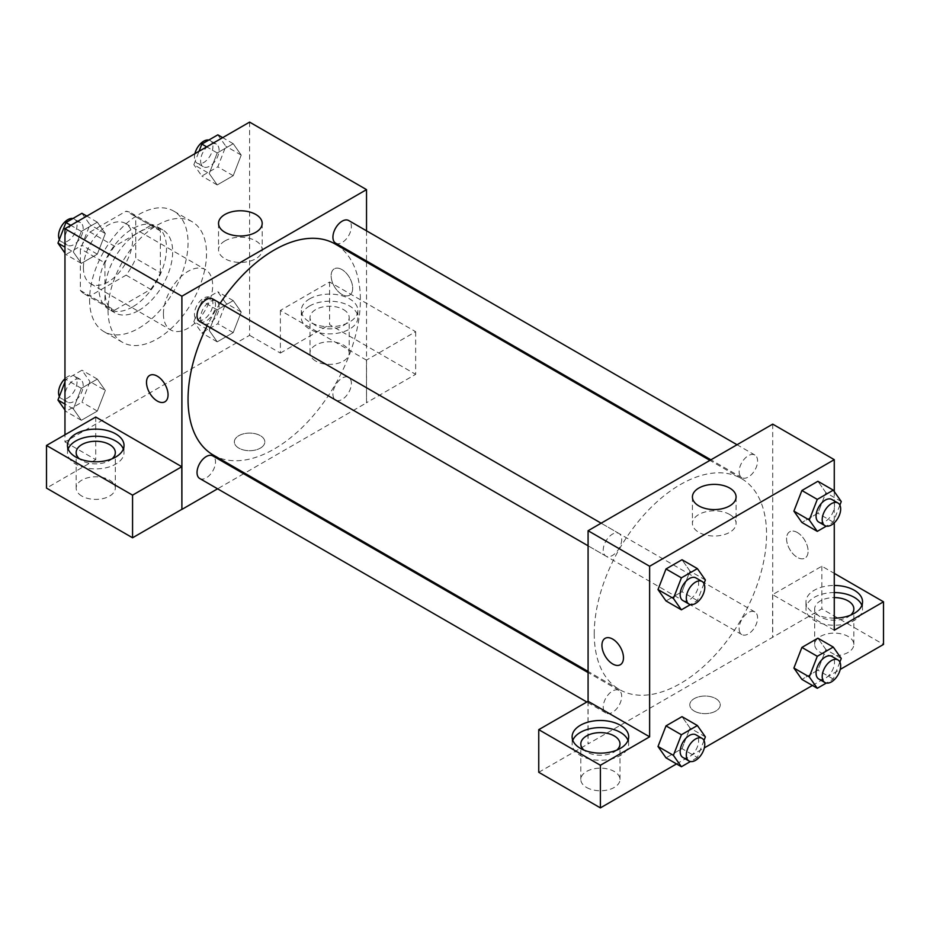 <?xml version="1.0" encoding="UTF-8"?>
<svg xmlns="http://www.w3.org/2000/svg" width="930" height="930" viewBox="0 0 930 930"><rect width="100%" height="100%" fill="white"/><g stroke="black" fill="none" stroke-linecap="round" stroke-linejoin="round"><path stroke-width="0.7" stroke-dasharray="4.65 3.49" d="M163.436 313.991A34.817 20.1 120 0 0 170.643 329.929A34.817 20.1 120 0 0 205.46 309.829A34.817 20.1 120 0 0 205.46 269.63A34.817 20.1 120 0 0 178.63 278.954A34.817 20.1 120 0 0 163.436 313.991M83.421 267.794A34.817 20.1 120 0 0 90.64 283.731A34.817 20.1 120 0 0 125.457 263.632A34.817 20.1 120 0 0 125.457 223.433A34.817 20.1 120 0 0 98.627 232.756A34.817 20.1 120 0 0 83.421 267.794M89.989 232.035L126.096 211.18A46.756 26.993 120 0 1 131.421 213.086A46.756 26.993 120 0 1 135.734 216.748L135.734 258.447A46.756 26.993 120 0 1 126.096 275.141L89.989 295.984A46.756 26.993 120 0 1 84.665 294.078A46.756 26.993 120 0 1 80.352 290.427L80.352 248.717A46.756 26.993 120 0 1 89.989 232.035L114.599 246.241L150.718 225.397L126.096 211.18M126.096 275.141L150.718 289.346L114.599 310.202L89.989 295.984M80.352 290.427L104.962 304.633L104.962 262.934L80.352 248.717M104.962 304.633A46.756 26.993 120 0 0 109.287 308.283A46.756 26.993 120 0 0 114.599 310.202M150.718 289.346A46.756 26.993 120 0 0 160.355 272.653L135.734 258.447M150.718 225.397A46.756 26.993 120 0 1 156.042 227.304A46.756 26.993 120 0 1 160.355 230.954L160.355 272.653M114.599 246.241A46.756 26.993 120 0 0 104.962 262.934M132.665 306.877A47.872 27.633 -60 0 1 108.729 309.248A47.872 27.633 -60 0 1 108.729 253.983A47.872 27.633 -60 0 1 156.6 226.339A47.872 27.633 -60 0 1 163.936 264.701A47.872 27.633 -60 0 1 132.665 306.877M138.814 310.434A47.872 27.633 120 0 0 170.085 268.247A47.872 27.633 120 0 0 162.75 229.896A47.872 27.633 120 0 0 125.864 242.718A47.872 27.633 120 0 0 104.962 290.892A47.872 27.633 120 0 0 114.878 312.805A47.872 27.633 120 0 0 138.814 310.434M160.355 230.954L135.734 216.748M89.582 299.774A69.634 40.199 120 0 0 103.997 331.65A69.634 40.199 120 0 0 173.631 291.45A69.634 40.199 120 0 0 173.631 211.052A69.634 40.199 120 0 0 119.97 229.698A69.634 40.199 120 0 0 89.582 299.774M108.043 310.434A69.634 40.199 120 0 0 122.469 342.31A69.634 40.199 120 0 0 192.092 302.111A69.634 40.199 120 0 0 192.092 221.712A69.634 40.199 120 0 0 138.442 240.359A69.634 40.199 120 0 0 108.043 310.434M249.6 122.109L249.6 335.312L64.961 441.901L64.961 434.798M105.323 390.461L97.325 411.072L81.34 420.302L73.342 408.921L81.34 388.322L97.325 379.091L105.323 390.461L97.325 411.072L81.34 420.302L73.342 408.921L81.34 388.322L97.325 379.091L105.323 390.461L89.943 381.579L81.945 402.178L65.949 411.42L64.961 410.002M209.238 330.464L217.225 309.864L233.221 300.634L241.219 312.003L233.221 332.615L217.225 341.845L209.238 330.464L217.225 309.864L233.221 300.634L241.219 312.003L233.221 332.615L217.225 341.845L209.238 330.464L193.847 321.582L201.845 300.983L217.829 291.753L225.827 303.122L217.829 323.733L201.845 332.963L193.847 321.582M209.238 173.561L217.225 152.95L233.221 143.72L241.219 155.089L233.221 175.7L217.225 184.931L209.238 173.561L217.225 152.95L233.221 143.72L241.219 155.089L233.221 175.7L217.225 184.931L209.238 173.561L193.847 164.68L199.032 151.299M73.342 252.007L81.34 231.407L97.325 222.177L105.323 233.546L97.325 254.157L81.34 263.388L73.342 252.007L81.34 231.407L97.325 222.177L105.323 233.546L97.325 254.157L81.34 263.388L73.342 252.007L64.961 247.171M341.915 269.572A15.229 8.789 -120 0 0 334.3 268.817A15.229 8.789 -120 0 0 334.3 286.405A15.229 8.789 -120 0 0 349.529 295.205A15.229 8.789 -120 0 0 351.866 282.999A15.229 8.789 -120 0 0 341.915 269.572A15.229 8.789 60 0 1 351.854 282.999A15.229 8.789 60 0 1 349.517 295.205A15.229 8.789 60 0 1 334.289 286.405A15.229 8.789 60 0 1 334.289 268.817A15.229 8.789 60 0 1 341.903 269.572M366.432 360.119L280.372 310.434L329.604 282.011L415.664 331.696L366.432 360.119L366.525 402.818L244.683 473.172M280.372 310.434L280.372 353.075L249.6 335.312M366.525 230.838L366.525 260.981M366.525 262.12L366.525 402.818M309.597 298.89A28.284 16.333 180 0 1 340.426 295.345A28.284 16.333 180 0 1 357.887 310.434A28.284 16.333 180 0 1 329.604 326.767A28.284 16.333 180 0 1 301.32 310.434A28.284 16.333 180 0 1 309.597 298.89M309.597 305.993A28.284 16.333 0 0 0 301.32 317.537A28.284 16.333 0 0 0 329.604 333.87A28.284 16.333 0 0 0 357.887 317.537A28.284 16.333 0 0 0 340.426 302.459A28.284 16.333 0 0 0 309.597 305.993M343.449 309.55A19.588 11.311 180 0 1 349.192 317.537A19.588 11.311 180 0 1 337.102 327.988A19.588 11.311 180 0 1 315.758 325.535A19.588 11.311 180 0 1 310.016 317.537A19.588 11.311 180 0 1 322.106 307.098A19.588 11.311 180 0 1 343.449 309.55M315.758 361.073A19.588 11.311 180 0 1 310.016 353.075A19.588 11.311 180 0 1 329.604 341.763A19.588 11.311 180 0 1 349.192 353.075A19.588 11.311 180 0 1 337.102 363.525A19.588 11.311 180 0 1 315.758 361.073M415.664 331.696L415.664 374.337L366.432 402.76M329.604 282.011L329.604 324.651L415.664 374.337M280.372 353.075L329.604 324.651M224.932 240.905A21.832 12.602 0 0 0 218.538 249.821A21.832 12.602 0 0 0 240.359 262.423A21.832 12.602 0 0 0 262.19 249.821A21.832 12.602 0 0 0 248.717 238.173A21.832 12.602 0 0 0 224.932 240.905M95.732 417.035L95.732 459.676L64.961 441.901M164.901 401.795L164.901 401.795A15.229 8.789 -120 0 0 164.901 384.206A15.229 8.789 -120 0 0 149.672 375.418L149.672 375.418M68.123 449.016A28.284 16.333 0 0 0 67.448 452.561A28.284 16.333 0 0 0 95.732 468.894A28.284 16.333 0 0 0 124.027 452.561A28.284 16.333 0 0 0 123.341 449.016M112.088 458.781A19.588 11.311 180 0 1 81.886 460.559A19.588 11.311 180 0 1 79.376 458.781M81.886 496.097A19.588 11.311 180 0 1 76.155 488.099A19.588 11.311 180 0 1 95.732 476.788A19.588 11.311 180 0 1 115.32 488.099A19.588 11.311 180 0 1 103.23 498.538A19.588 11.311 180 0 1 81.886 496.097M95.732 459.676L46.5 488.099M260.365 448.121A15.229 8.789 0 0 0 264.829 441.901A15.229 8.789 0 0 0 249.6 433.113A15.229 8.789 0 0 0 234.36 441.901A15.229 8.789 0 0 0 243.765 450.027A15.229 8.789 0 0 0 260.365 448.121A15.229 8.789 180 0 1 243.765 450.027A15.229 8.789 180 0 1 234.36 441.901A15.229 8.789 180 0 1 249.6 433.101A15.229 8.789 180 0 1 264.829 441.901A15.229 8.789 180 0 1 260.365 448.121M243.695 473.742L217.585 488.808M199.741 321.594A13.055 7.533 120 0 0 209.796 318.095A13.055 7.533 120 0 0 215.504 304.959A13.055 7.533 120 0 0 212.796 298.983M351.389 383.416A13.055 7.533 120 0 0 348.68 377.441A13.055 7.533 120 0 0 338.625 380.94A13.055 7.533 120 0 0 332.928 394.076A13.055 7.533 120 0 0 335.625 400.051A13.055 7.533 120 0 0 345.693 396.552A13.055 7.533 120 0 0 351.389 383.416M199.741 478.508A13.055 7.533 120 0 0 209.796 475.009A13.055 7.533 120 0 0 215.504 461.873A13.055 7.533 120 0 0 212.796 455.898M335.625 243.149A13.055 7.533 120 0 0 345.693 239.649A13.055 7.533 120 0 0 351.389 226.502A13.055 7.533 120 0 0 348.68 220.526M213.284 455.049A121.853 70.355 120 0 0 307.191 422.406A121.853 70.355 120 0 0 360.375 299.774A121.853 70.355 120 0 0 335.137 243.997M220.166 303.238A121.853 70.355 120 0 0 207.111 325.849M594.247 633.783A121.853 70.355 120 0 0 619.485 689.56A121.853 70.355 120 0 0 741.326 619.206A121.853 70.355 120 0 0 741.326 478.508A121.853 70.355 120 0 0 647.431 511.151A121.853 70.355 120 0 0 594.247 633.783M621.693 539.47A13.055 7.533 -60 0 1 615.997 552.618A13.055 7.533 -60 0 1 605.93 556.105A13.055 7.533 -60 0 1 605.93 541.039A13.055 7.533 -60 0 1 618.985 533.495A13.055 7.533 -60 0 1 621.693 539.47M739.117 628.587A13.055 7.533 120 0 0 741.826 634.562A13.055 7.533 120 0 0 754.881 627.029A13.055 7.533 120 0 0 754.881 611.952A13.055 7.533 120 0 0 744.814 615.451A13.055 7.533 120 0 0 739.117 628.587M603.233 707.044A13.055 7.533 120 0 0 605.93 713.019A13.055 7.533 120 0 0 618.985 705.486A13.055 7.533 120 0 0 618.985 690.409A13.055 7.533 120 0 0 608.929 693.908A13.055 7.533 120 0 0 603.233 707.044M739.117 471.684A13.055 7.533 120 0 0 741.826 477.66A13.055 7.533 120 0 0 754.881 470.115A13.055 7.533 120 0 0 754.881 455.037A13.055 7.533 120 0 0 744.814 458.537A13.055 7.533 120 0 0 739.117 471.684M588.086 701.29L588.086 743.93L821.853 608.848L883.5 644.444M772.725 424.138L772.725 637.329M694.257 711.066A15.229 8.789 0 0 0 710.846 712.973A15.229 8.789 0 0 0 720.25 704.847A15.229 8.789 0 0 0 705.021 696.047A15.229 8.789 0 0 0 689.793 704.847A15.229 8.789 0 0 0 694.257 711.066A15.229 8.789 180 0 1 689.793 704.835A15.229 8.789 180 0 1 705.021 696.047A15.229 8.789 180 0 1 720.25 704.835A15.229 8.789 180 0 1 710.846 712.961A15.229 8.789 180 0 1 694.257 711.055M820.423 652.43A19.588 11.311 0 0 0 841.755 654.883A19.588 11.311 0 0 0 853.845 644.444A19.588 11.311 0 0 0 834.268 633.132A19.588 11.311 0 0 0 814.68 644.444A19.588 11.311 0 0 0 820.423 652.43M586.551 787.454A19.588 11.311 0 0 0 607.894 789.907A19.588 11.311 0 0 0 619.985 779.456A19.588 11.311 0 0 0 600.396 768.157A19.588 11.311 0 0 0 580.808 779.456A19.588 11.311 0 0 0 586.551 787.454M676.529 763.925L704.336 747.883M812.425 685.48L840.22 669.426M538.749 772.295L588.086 743.93M850.625 615.125A19.588 11.311 180 0 1 820.423 616.904A19.588 11.311 180 0 1 814.68 608.906A19.588 11.311 180 0 1 834.268 597.595M834.268 592.573A28.284 16.333 0 0 0 814.262 597.362A28.284 16.333 0 0 0 805.973 608.906A28.284 16.333 0 0 0 834.268 625.239A28.284 16.333 0 0 0 862.552 608.906A28.284 16.333 0 0 0 861.878 605.349M834.268 618.136A28.284 16.333 180 0 1 805.973 601.803A28.284 16.333 180 0 1 814.262 590.248A28.284 16.333 180 0 1 834.268 585.47M616.753 750.15A19.588 11.311 180 0 1 586.551 751.928A19.588 11.311 180 0 1 584.04 750.15M572.787 740.373A28.284 16.333 0 0 0 572.113 743.93A28.284 16.333 0 0 0 600.396 760.263A28.284 16.333 0 0 0 628.68 743.93A28.284 16.333 0 0 0 628.006 740.373M587.993 701.232L587.993 743.872M834.268 630.226L772.621 594.642L821.853 566.207L834.268 573.368M821.853 566.207L821.853 608.848M772.621 594.642L772.621 637.271M793.906 668.031L801.916 647.419M825.887 649.559L817.889 638.189L825.898 649.535L817.865 670.17L801.904 679.4L817.889 670.17L825.887 649.559L841.266 658.44M825.898 492.633L817.889 481.275L825.887 492.644L817.865 513.255L801.904 522.486L817.889 513.255L825.887 492.644L841.266 501.537M793.906 511.116L801.916 490.505M689.99 571.101L681.981 591.713L666.008 600.943L682.004 591.713L689.99 571.101L682.004 559.732L689.99 571.101L705.382 579.983M658.01 589.574L666.031 568.962M658.01 746.476L666.031 725.877M705.382 736.897L689.99 728.016L682.004 716.646L690.014 727.992L681.981 748.615M703.987 740.489L697.384 757.508L682.004 748.627L666.008 757.857L682.004 748.627L689.99 728.016M834.268 491.563L834.268 522.834M729.69 514.499A21.832 12.602 0 0 0 705.905 511.767A21.832 12.602 0 0 0 692.42 523.416A21.832 12.602 0 0 0 714.252 536.017A21.832 12.602 0 0 0 736.083 523.416A21.832 12.602 0 0 0 729.69 514.499M620.322 664.729L620.322 664.729A15.229 8.789 -120 0 0 620.322 647.14A15.229 8.789 -120 0 0 605.093 638.352L605.093 638.352M797.336 532.506A15.229 8.789 -120 0 0 789.721 531.762A15.229 8.789 -120 0 0 789.721 549.339A15.229 8.789 -120 0 0 804.95 558.139A15.229 8.789 -120 0 0 807.287 545.933A15.229 8.789 -120 0 0 797.336 532.506M797.336 532.518A15.229 8.789 60 0 1 807.287 545.933A15.229 8.789 60 0 1 804.95 558.139A15.229 8.789 60 0 1 789.721 549.351A15.229 8.789 60 0 1 789.721 531.762A15.229 8.789 60 0 1 797.336 532.518M703.987 583.587L697.384 600.594L690.444 604.605M682.864 600.524A13.055 7.533 120 0 0 695.919 592.991A13.055 7.533 120 0 0 695.919 577.914M697.384 600.594L682.004 591.713M839.871 505.13L833.268 522.137L826.328 526.148M818.749 522.067A13.055 7.533 120 0 0 831.804 514.534A13.055 7.533 120 0 0 831.804 499.457M833.268 522.137L817.889 513.255M697.384 757.508L690.444 761.519M682.864 757.438A13.055 7.533 120 0 0 695.919 749.906A13.055 7.533 120 0 0 695.919 734.828M839.871 662.044L833.268 679.051L826.328 683.062M818.749 678.981A13.055 7.533 120 0 0 831.804 671.448A13.055 7.533 120 0 0 831.804 656.371M833.268 679.051L817.889 670.17M81.945 213.296L89.943 224.665L81.945 245.276L65.949 254.506L64.961 253.1M64.716 239.231A13.055 7.533 120 0 0 67.425 245.206A13.055 7.533 120 0 0 80.48 237.662A13.055 7.533 120 0 0 80.48 222.596A13.055 7.533 120 0 0 70.413 226.095A13.055 7.533 120 0 0 64.716 239.231M105.323 233.546L89.943 224.665M97.325 254.157L81.945 245.276M81.34 263.388L65.949 254.506M81.34 231.407L70.82 225.327M97.325 222.177L86.804 216.097M59.357 239.533A13.055 7.533 120 0 0 61.264 241.649A13.055 7.533 120 0 0 74.319 234.116A13.055 7.533 120 0 0 74.319 219.038A13.055 7.533 120 0 0 72.9 218.515M217.829 134.838L225.827 146.208L217.829 166.819L201.845 176.049L193.847 164.68M200.601 160.774A13.055 7.533 120 0 0 203.31 166.749A13.055 7.533 120 0 0 216.365 159.216A13.055 7.533 120 0 0 216.365 144.138A13.055 7.533 120 0 0 206.309 147.638A13.055 7.533 120 0 0 200.601 160.774M241.219 155.089L225.827 146.208M233.221 175.7L217.829 166.819M217.225 184.931L201.845 176.049M217.225 152.95L206.704 146.87M233.221 143.72L222.7 137.64M194.893 153.694A13.055 7.533 120 0 0 194.451 157.217A13.055 7.533 120 0 0 197.16 163.192A13.055 7.533 120 0 0 210.215 155.659A13.055 7.533 120 0 0 210.215 140.581A13.055 7.533 120 0 0 208.785 140.058M64.961 381.986L65.949 379.44L81.945 370.21L89.943 381.579M64.716 396.145A13.055 7.533 120 0 0 67.425 402.12A13.055 7.533 120 0 0 80.48 394.576A13.055 7.533 120 0 0 80.48 379.498A13.055 7.533 120 0 0 70.413 382.997A13.055 7.533 120 0 0 64.716 396.145M97.325 411.072L81.945 402.178M81.34 420.302L65.949 411.42M73.342 408.921L64.961 404.085M81.34 388.322L65.949 379.44M97.325 379.091L81.945 370.21M59.357 396.447A13.055 7.533 120 0 0 61.264 398.563A13.055 7.533 120 0 0 74.319 391.03A13.055 7.533 120 0 0 74.319 375.952A13.055 7.533 120 0 0 64.961 378.743M200.601 317.688A13.055 7.533 120 0 0 203.31 323.663A13.055 7.533 120 0 0 216.365 316.119A13.055 7.533 120 0 0 216.365 301.053A13.055 7.533 120 0 0 206.309 304.552A13.055 7.533 120 0 0 200.601 317.688M241.219 312.003L225.827 303.122M233.221 332.615L217.829 323.733M217.225 341.845L201.845 332.963M217.225 309.864L201.845 300.983M233.221 300.634L217.829 291.753M194.451 314.131A13.055 7.533 120 0 0 197.16 320.106A13.055 7.533 120 0 0 210.215 312.573A13.055 7.533 120 0 0 210.215 297.495A13.055 7.533 120 0 0 200.148 300.995A13.055 7.533 120 0 0 194.451 314.131M90.64 283.731L170.643 329.929M125.457 223.433L205.46 269.63M162.75 229.896L156.6 226.339M114.878 312.805L108.729 309.248M156.042 227.304L131.421 213.086M109.287 308.283L84.665 294.078M192.092 221.712L173.631 211.052M122.469 342.31L103.997 331.65M301.32 310.434L301.32 317.537M357.887 310.434L357.887 317.537M349.192 353.075L349.192 317.537M310.016 353.075L310.016 317.537M218.538 223.374L218.538 249.821M262.19 223.374L262.19 249.821M67.448 445.458L67.448 452.561M124.027 445.458L124.027 452.561M115.32 488.099L115.32 452.561M76.155 488.099L76.155 452.561M741.326 478.508L709.939 460.385M619.485 689.56L588.086 671.437M588.086 545.805L605.93 556.105M601.14 523.195L618.985 533.495M754.881 611.952L348.68 377.441M741.826 634.562L335.625 400.051M618.985 690.409L588.086 672.576M605.93 713.019L586.749 701.952M754.881 455.037L737.037 444.738M741.826 477.66L710.927 459.815M853.845 644.444L853.845 608.906M814.68 644.444L814.68 608.906M805.973 601.803L805.973 608.906M862.552 601.803L862.552 608.906M619.985 779.456L619.985 743.93M580.808 779.456L580.808 743.93M572.113 736.827L572.113 743.93M628.68 736.827L628.68 743.93M692.42 496.98L692.42 523.416M736.083 496.98L736.083 523.416M80.48 222.596L74.319 219.038M67.425 245.206L61.264 241.649M216.365 144.138L210.215 140.581M203.31 166.749L197.16 163.192M80.48 379.498L74.319 375.952M67.425 402.12L61.264 398.563M216.365 301.053L210.215 297.495M203.31 323.663L197.16 320.106"/><path stroke-width="1.4" d="M64.961 434.798L64.961 228.71L249.6 122.109L366.525 189.627L366.525 230.838M366.525 260.981L366.525 262.12M224.932 214.47A21.832 12.602 180 0 1 248.717 211.738A21.832 12.602 180 0 1 262.19 223.374A21.832 12.602 180 0 1 240.359 235.988A21.832 12.602 180 0 1 218.538 223.374A21.832 12.602 180 0 1 224.932 214.47M217.585 488.808L181.896 509.419L181.896 296.217L64.961 228.71M181.896 296.217L366.525 189.627M149.672 375.418A15.229 8.789 -120 0 0 147.335 387.624A15.229 8.789 -120 0 0 157.286 401.039A15.229 8.789 60 0 1 147.324 387.624A15.229 8.789 60 0 1 149.66 375.418A15.229 8.789 60 0 1 164.901 384.206A15.229 8.789 60 0 1 164.901 401.795A15.229 8.789 60 0 1 157.275 401.039A15.229 8.789 -120 0 0 164.901 401.795M181.803 466.721L95.732 417.035L46.5 445.458L132.56 495.144L181.803 466.721L181.896 509.419M75.737 433.915A28.284 16.333 180 0 1 106.555 430.369A28.284 16.333 180 0 1 124.027 445.458A28.284 16.333 180 0 1 95.732 461.792A28.284 16.333 180 0 1 67.448 445.458A28.284 16.333 180 0 1 75.737 433.915M123.341 449.016A28.284 16.333 0 0 0 103.637 436.879A28.284 16.333 0 0 0 75.737 441.018A28.284 16.333 0 0 0 68.123 449.016M79.376 458.781A19.588 11.311 180 0 1 76.155 452.561A19.588 11.311 180 0 1 88.245 442.122A19.588 11.311 180 0 1 109.577 444.575A19.588 11.311 180 0 1 115.32 452.561A19.588 11.311 180 0 1 112.088 458.781M132.56 495.144L132.56 537.784L181.803 509.361M46.5 445.458L46.5 488.099L132.56 537.784M244.683 473.172L243.695 473.742M601.14 523.195L212.796 298.983A13.055 7.533 120 0 0 199.741 306.528A13.055 7.533 120 0 0 199.741 321.594L588.086 545.805M588.086 672.576L212.796 455.898A13.055 7.533 120 0 0 202.74 459.397A13.055 7.533 120 0 0 197.032 472.533A13.055 7.533 120 0 0 199.741 478.508L586.749 701.952M737.037 444.738L348.68 220.526A13.055 7.533 120 0 0 338.625 224.025A13.055 7.533 120 0 0 332.928 237.162A13.055 7.533 120 0 0 335.625 243.149L710.927 459.815M709.939 460.385L335.137 243.997A121.853 70.355 120 0 0 220.166 303.238M207.111 325.849A121.853 70.355 120 0 0 188.046 399.261A121.853 70.355 120 0 0 213.284 455.049L588.086 671.437M588.086 701.29L538.749 729.655L600.396 765.25L649.628 736.827L588.086 701.29L588.086 530.728L772.725 424.138L834.268 459.664L834.268 491.563M538.749 729.655L538.749 772.295L600.396 807.891L676.529 763.925M704.336 747.883L812.425 685.48M840.22 669.426L883.5 644.444L883.5 601.803L834.268 630.226L834.268 522.834M834.268 597.595A19.588 11.311 180 0 1 848.114 600.908A19.588 11.311 180 0 1 853.845 608.906A19.588 11.311 180 0 1 850.625 615.125M861.878 605.349A28.284 16.333 0 0 0 834.268 592.573M834.268 585.47A28.284 16.333 180 0 1 862.552 601.803A28.284 16.333 180 0 1 834.268 618.136M584.04 750.15A19.588 11.311 180 0 1 580.808 743.93A19.588 11.311 180 0 1 600.396 732.619A19.588 11.311 180 0 1 619.985 743.93A19.588 11.311 180 0 1 616.753 750.15M628.006 740.373A28.284 16.333 0 0 0 608.301 728.248A28.284 16.333 0 0 0 580.39 732.375A28.284 16.333 0 0 0 572.787 740.373M580.39 725.272A28.284 16.333 180 0 1 611.219 721.738A28.284 16.333 180 0 1 628.68 736.827A28.284 16.333 180 0 1 600.396 753.149A28.284 16.333 180 0 1 572.113 736.827A28.284 16.333 180 0 1 580.39 725.272M600.396 765.25L600.396 807.891M834.268 573.368L883.5 601.803M826.328 683.062L817.284 688.281L809.286 676.912L817.284 656.301L801.904 647.419L817.889 638.189L801.904 647.419L793.906 668.031L801.904 679.4L793.883 668.042M826.328 526.148L817.284 531.367L801.904 522.486L793.883 511.14M817.284 531.367L809.286 519.998L817.284 499.387L801.904 490.505L817.889 481.275L801.904 490.505L793.906 511.116L801.904 522.486M690.444 604.605L681.399 609.824L666.008 600.943L657.998 589.585M681.399 609.824L673.401 598.455L681.399 577.844L666.008 568.962L682.004 559.732L666.008 568.962L658.01 589.574L666.008 600.943M690.444 761.519L681.399 766.739L673.401 755.358L681.399 734.758L666.008 725.877L682.004 716.646L666.008 725.877L658.01 746.476L666.008 757.857L657.998 746.499M649.628 736.827L649.628 566.265L834.268 459.664M729.69 488.064A21.832 12.602 180 0 1 736.083 496.98A21.832 12.602 180 0 1 714.252 509.582A21.832 12.602 180 0 1 692.42 496.98A21.832 12.602 180 0 1 705.905 485.332A21.832 12.602 180 0 1 729.69 488.064M649.628 566.265L588.086 530.728M605.093 638.352A15.229 8.789 -120 0 0 602.756 650.558A15.229 8.789 -120 0 0 612.707 663.974A15.229 8.789 60 0 1 602.756 650.558A15.229 8.789 60 0 1 605.093 638.352A15.229 8.789 60 0 1 620.322 647.152A15.229 8.789 60 0 1 620.322 664.729A15.229 8.789 60 0 1 612.707 663.985A15.229 8.789 -120 0 0 620.322 664.729M681.399 577.844L697.384 568.614L705.382 579.983L703.987 583.587M702.069 581.471L695.919 577.914A13.055 7.533 120 0 0 685.852 581.413A13.055 7.533 120 0 0 680.156 594.549A13.055 7.533 120 0 0 682.864 600.524L689.014 604.082A13.055 7.533 120 0 0 702.069 596.537A13.055 7.533 120 0 0 702.069 581.471A13.055 7.533 120 0 0 692.013 584.958A13.055 7.533 120 0 0 686.317 598.106A13.055 7.533 120 0 0 689.014 604.082M673.401 598.455L658.01 589.574M697.384 568.614L682.004 559.732M817.284 499.387L833.268 490.156L841.266 501.537L839.871 505.13M837.965 503.014L831.804 499.457A13.055 7.533 120 0 0 821.748 502.956A13.055 7.533 120 0 0 816.052 516.092A13.055 7.533 120 0 0 818.749 522.067L824.91 525.624A13.055 7.533 120 0 0 837.965 518.091A13.055 7.533 120 0 0 837.965 503.014A13.055 7.533 120 0 0 827.898 506.513A13.055 7.533 120 0 0 822.201 519.649A13.055 7.533 120 0 0 824.91 525.624M809.286 519.998L793.906 511.116M833.268 490.156L817.889 481.275M681.399 734.758L697.384 725.528L705.382 736.897L703.987 740.489M702.069 738.374L695.919 734.828A13.055 7.533 120 0 0 685.852 738.327A13.055 7.533 120 0 0 680.156 751.463A13.055 7.533 120 0 0 682.864 757.438L689.014 760.996A13.055 7.533 120 0 0 702.069 753.451A13.055 7.533 120 0 0 702.069 738.374A13.055 7.533 120 0 0 692.013 741.873A13.055 7.533 120 0 0 686.317 755.021A13.055 7.533 120 0 0 689.014 760.996M681.399 766.739L666.008 757.857M673.401 755.358L658.01 746.476M697.384 725.528L682.004 716.646M817.284 656.301L833.268 647.071L841.266 658.44L839.871 662.044M837.965 659.928L831.804 656.371A13.055 7.533 120 0 0 821.748 659.87A13.055 7.533 120 0 0 816.052 673.006A13.055 7.533 120 0 0 818.749 678.981L824.91 682.539A13.055 7.533 120 0 0 837.965 674.994A13.055 7.533 120 0 0 837.965 659.928A13.055 7.533 120 0 0 827.898 663.415A13.055 7.533 120 0 0 822.201 676.563A13.055 7.533 120 0 0 824.91 682.539M817.284 688.281L801.904 679.4M809.286 676.912L793.906 668.031M833.268 647.071L817.889 638.189M64.961 253.1L57.962 243.125L65.949 222.526L81.945 213.296L86.804 216.097M64.961 247.171L57.962 243.125M70.82 225.327L65.949 222.526M72.9 218.515A13.055 7.533 120 0 0 63.426 223.467A13.055 7.533 120 0 0 58.567 235.674A13.055 7.533 120 0 0 59.357 239.533M199.032 151.299L201.845 144.069L217.829 134.838L222.7 137.64M206.704 146.87L201.845 144.069M208.785 140.058A13.055 7.533 120 0 0 194.893 153.694M64.961 410.002L57.962 400.04L64.961 381.986M64.961 404.085L57.962 400.04M64.961 378.743A13.055 7.533 120 0 0 58.567 392.588A13.055 7.533 120 0 0 59.357 396.447"/></g></svg>
